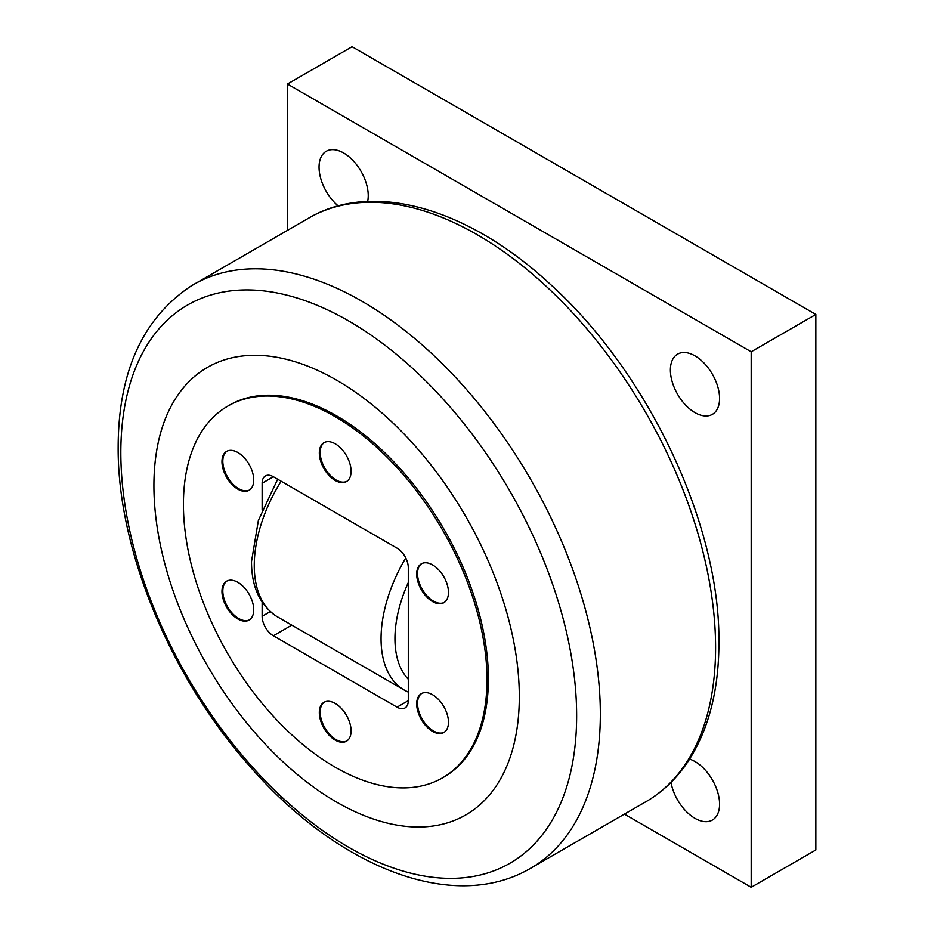 <?xml version="1.0" encoding="UTF-8"?>
<svg xmlns="http://www.w3.org/2000/svg" width="934" height="934" viewBox="0 0 934 934"><rect width="100%" height="100%" fill="white"/><g stroke="black" fill="none" stroke-linecap="round" stroke-linejoin="round"><path stroke-width="1.4" d="M153.912 485.657A258.379 149.171 -120 0 0 336.614 802.108A258.379 149.171 -120 0 0 519.316 696.624A258.379 149.171 -120 0 0 336.614 380.185A258.379 149.171 -120 0 0 153.912 485.657M227.884 406.057L229.285 405.251A214.645 123.93 60 0 1 394.697 462.762A214.645 123.93 60 0 1 488.389 678.773A214.645 123.93 60 0 1 443.942 777.03L442.529 777.847A214.645 123.93 -120 0 0 486.988 679.578A214.645 123.93 -120 0 0 393.296 463.568A214.645 123.93 -120 0 0 227.884 406.057A214.645 123.93 -120 0 0 183.426 504.325A214.645 123.93 -120 0 0 277.118 720.336A214.645 123.93 -120 0 0 442.529 777.847M408.286 700.675A15.901 9.177 60 0 1 404.994 707.96A15.901 9.177 60 0 1 397.043 707.166L408.286 700.675L408.286 567.615A15.901 9.177 -120 0 0 397.043 548.141L273.37 476.737A15.901 9.177 60 0 0 265.419 475.943A15.901 9.177 60 0 0 262.127 483.228L262.127 509.882M262.127 602.138L262.127 616.3L270.253 611.607M397.043 707.166L273.37 635.774A15.901 9.177 60 0 1 262.127 616.3M416.692 574.083A22.463 12.971 -120 0 0 426.499 596.686A22.463 12.971 -120 0 0 443.802 602.71A22.463 12.971 -120 0 0 448.46 592.425A22.463 12.971 -120 0 0 438.653 569.822A22.463 12.971 -120 0 0 421.351 563.809A22.463 12.971 -120 0 0 416.692 574.083M319.323 452.967A22.463 12.971 -120 0 0 329.13 475.558A22.463 12.971 -120 0 0 346.432 481.582A22.463 12.971 -120 0 0 351.091 471.296A22.463 12.971 -120 0 0 341.284 448.694A22.463 12.971 -120 0 0 323.981 442.681A22.463 12.971 -120 0 0 319.323 452.967M221.965 461.653A22.463 12.971 -120 0 0 231.76 484.256A22.463 12.971 -120 0 0 249.074 490.28A22.463 12.971 -120 0 0 253.721 479.994A22.463 12.971 -120 0 0 243.914 457.391A22.463 12.971 -120 0 0 226.612 451.379A22.463 12.971 -120 0 0 221.965 461.653M221.965 591.479A22.463 12.971 -120 0 0 231.76 614.082A22.463 12.971 -120 0 0 249.074 620.094A22.463 12.971 -120 0 0 253.721 609.82A22.463 12.971 -120 0 0 243.914 587.217A22.463 12.971 -120 0 0 226.612 581.205A22.463 12.971 -120 0 0 221.965 591.479M319.323 712.607A22.463 12.971 -120 0 0 329.13 735.21A22.463 12.971 -120 0 0 346.432 741.222A22.463 12.971 -120 0 0 351.091 730.948A22.463 12.971 -120 0 0 341.284 708.346A22.463 12.971 -120 0 0 323.981 702.321A22.463 12.971 -120 0 0 319.323 712.607M416.692 703.909A22.463 12.971 -120 0 0 426.499 726.512A22.463 12.971 -120 0 0 443.802 732.525A22.463 12.971 -120 0 0 448.46 722.251A22.463 12.971 -120 0 0 438.653 699.648A22.463 12.971 -120 0 0 421.351 693.623A22.463 12.971 -120 0 0 416.692 703.909M624.974 814.425L751.193 887.3L751.193 351.779L287.427 84.025L287.427 229.764M670.997 782.388A34.78 20.081 -120 0 0 694.978 818.336A34.78 20.081 -120 0 0 712.373 820.052A34.78 20.081 -120 0 0 717.709 792.184A34.78 20.081 -120 0 0 694.978 761.537A34.78 20.081 -120 0 0 689.596 759.109M367.634 201.464A34.78 20.081 -120 0 0 343.642 152.989A34.78 20.081 -120 0 0 326.246 151.273A34.78 20.081 -120 0 0 320.012 175.615A34.78 20.081 -120 0 0 338.178 205.924M694.978 355.842A34.78 20.081 -120 0 0 677.594 354.114A34.78 20.081 -120 0 0 672.258 381.983A34.78 20.081 -120 0 0 694.978 412.63A34.78 20.081 -120 0 0 712.373 414.357A34.78 20.081 -120 0 0 717.709 386.489A34.78 20.081 -120 0 0 694.978 355.842M751.193 887.3L815.849 849.975L815.849 314.454L352.071 46.7L287.427 84.025M751.193 351.779L815.849 314.454M421.771 563.576A22.463 12.971 -120 0 0 417.533 573.604A22.463 12.971 -120 0 0 427.072 595.904A22.463 12.971 -120 0 0 444.222 602.453M324.413 442.447A22.463 12.971 -120 0 0 320.175 452.476A22.463 12.971 -120 0 0 329.702 474.787A22.463 12.971 -120 0 0 346.853 481.325M227.044 451.145A22.463 12.971 -120 0 0 222.806 461.174A22.463 12.971 -120 0 0 232.333 483.485A22.463 12.971 -120 0 0 249.483 490.023M227.044 580.971A22.463 12.971 -120 0 0 222.806 591A22.463 12.971 -120 0 0 232.333 613.299A22.463 12.971 -120 0 0 249.483 619.837M324.413 702.099A22.463 12.971 -120 0 0 320.175 712.117A22.463 12.971 -120 0 0 329.702 734.428A22.463 12.971 -120 0 0 346.853 740.966M421.771 693.402A22.463 12.971 -120 0 0 417.533 703.419A22.463 12.971 -120 0 0 427.072 725.73A22.463 12.971 -120 0 0 444.222 732.268M191.073 286.038C142.704 318.319 118.396 371.907 118.151 446.826C117.357 549.04 170.327 676.811 249.378 765.798C335.75 865.503 450.141 913.008 528.072 869.741A337.034 194.587 -120 0 0 600.34 714.066A337.034 194.587 -120 0 0 362.018 301.285A337.034 194.587 -120 0 0 191.073 286.038L311.209 216.676A337.034 194.587 60 0 1 477.262 234.749A337.034 194.587 60 0 1 715.584 647.531A337.034 194.587 60 0 1 648.208 800.38C664.249 790.526 677.722 777.263 688.627 760.615C708.766 729.197 718.865 689.911 718.911 642.767C720.371 524.803 647.939 371.779 549.472 283.527C469.335 209.414 375.515 180.904 311.209 216.676M120.825 452.57A322.312 186.088 -120 0 0 348.732 847.313A322.312 186.088 -120 0 0 576.64 715.724A322.312 186.088 -120 0 0 348.732 320.981A322.312 186.088 -120 0 0 120.825 452.57M262.127 483.228L273.37 476.737M405.765 557.96A112.278 64.82 120 0 0 381.049 638.693A112.278 64.82 120 0 0 405.204 690.6L276.616 616.358A112.278 64.82 120 0 1 254.258 565.479A112.278 64.82 120 0 1 281.134 481.22M408.286 679.24A102.343 59.087 -60 0 1 394.942 638.599A102.343 59.087 -60 0 1 408.286 582.559M273.37 635.774L291.385 625.371M277.655 479.212L258.368 520.436L251.503 561.521C251.491 586.704 259.862 604.975 276.616 616.358M405.204 690.6L408.286 692.106M528.072 869.741L648.208 800.38"/></g></svg>
